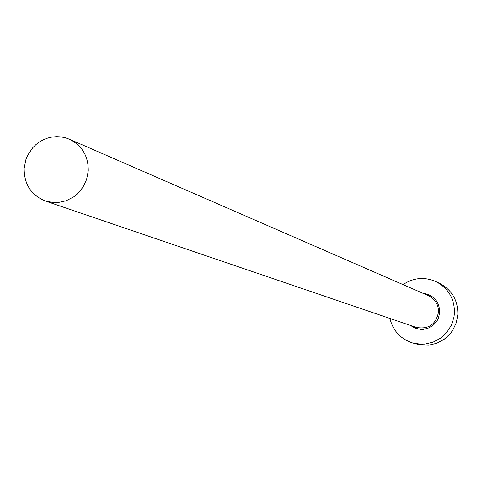 <?xml version="1.0" encoding="UTF-8"?>
<svg xmlns="http://www.w3.org/2000/svg" width="482" height="482" viewBox="0 0 482 482"><rect width="100%" height="100%" fill="white"/><g stroke="black" fill="none" stroke-linecap="round" stroke-linejoin="round"><path stroke-width="0.72" d="M88.248 170.996C88.447 156.198 82.151 145.6 69.366 139.208L65.215 137.744L60.901 136.882L56.496 136.641L52.086 137.027L47.76 138.033L43.591 139.629L39.663 141.798L36.042 144.492L32.806 147.655L27.715 155.168L25.956 159.367L24.16 168.272C24.052 184.208 31.131 195.126 45.404 201.03L53.659 202.633L57.894 202.579L66.197 200.765L73.812 196.801L77.192 194.089L82.814 187.444L86.579 179.563L88.248 170.996M389.92 318.451C392.993 330.706 400.482 338.858 412.393 342.901L420.684 344.232L424.895 344.088L433.095 342.166L440.554 338.195L446.772 332.447L451.339 325.296L453.948 317.216L454.454 312.999C454.58 298.816 448.465 288.375 436.12 281.681C424.594 276.644 413.568 277.614 403.036 284.603M412.393 342.901L420.262 344.961L428.582 345.208L436.704 343.305L444.091 339.382L450.254 333.689L452.743 330.291L456.321 322.687L457.864 314.427C457.984 300.376 451.923 290.037 439.692 283.41L436.12 281.681M422.949 293.279C433.686 294.972 439.277 301.298 439.735 312.246L438.548 317.783L437.325 320.343L433.77 324.748L429.052 327.844L423.63 329.327L420.816 329.411L415.333 328.254L410.483 325.458M45.404 201.03L416.147 327.386C428.492 329.628 435.945 324.543 438.5 312.131C438.542 304.522 435.186 299.039 428.438 295.671L69.366 139.208"/></g></svg>
